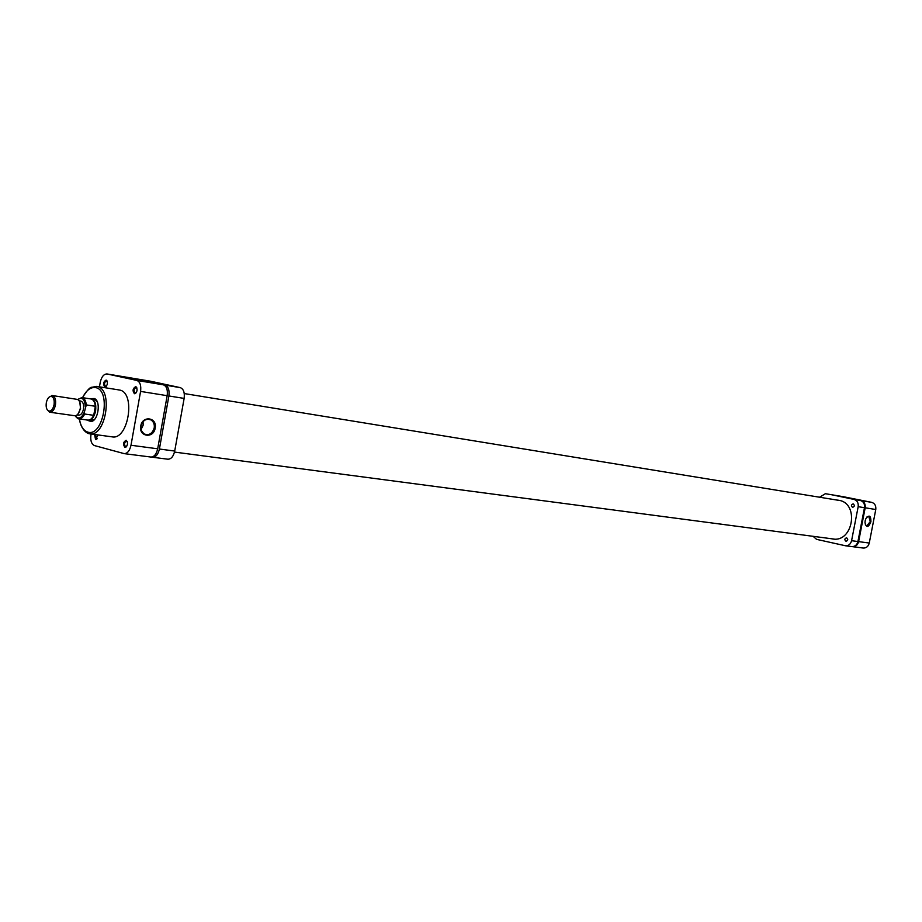 <?xml version="1.0" encoding="UTF-8"?>
<svg xmlns="http://www.w3.org/2000/svg" width="922" height="922" viewBox="0 0 922 922"><rect width="100%" height="100%" fill="white"/><g stroke="black" fill="none" stroke-linecap="round" stroke-linejoin="round"><path stroke-width="1.38" d="M54.075 404.723C54.617 399.652 53.545 396.863 50.871 396.356C48.682 396.76 47.16 398.903 46.307 402.787C45.766 407.109 46.561 409.852 48.705 411.028C51.194 411.385 52.992 409.276 54.075 404.723M49.062 397.152L52.312 395.538C55.032 396.529 56.081 399.675 55.458 404.977C54.375 409.748 52.496 412.169 49.846 412.226L47.206 409.748M79.753 401.911L80.571 408.63L77.967 414.047M49.846 412.226L75.178 415.799C77.621 415.28 79.304 412.895 80.237 408.63C80.848 403.882 79.96 400.816 77.586 399.433L52.312 395.538M86.622 419.948L88.063 420.501C91.635 420.42 94.136 417.274 95.577 411.039C96.384 404.09 94.954 399.964 91.29 398.661L89.745 398.765M75.27 415.787C77.022 418.139 78.186 419.153 78.762 418.83L87.809 420.109C90.079 420.282 92.05 418.692 93.733 415.338L95.335 406.268C94.874 401.98 93.41 399.549 90.932 398.949L81.897 397.566C84.363 398.166 85.827 400.609 86.288 404.919L95.335 406.268L93.733 415.338L84.674 414.024C83.003 417.401 81.032 419.003 78.762 418.83L76.088 417.021M77.079 414.946L78.658 415.177C80.963 415.119 82.565 413.079 83.499 409.045C84.017 404.551 83.107 401.888 80.744 401.047L79.165 400.805M86.288 404.919L84.409 411.973L84.674 414.024M865.17 520.826L865.954 518.475C869.273 514.522 870.921 515.594 870.921 521.679C868.455 527.603 866.484 527.983 864.997 522.809L865.17 520.826M865.332 524.802L866.611 526.024L870.322 521.575L868.731 516.332L866.991 516.908M852.239 546.619L852.585 546.677C855.662 546.758 857.667 545.075 858.613 541.629L865.182 507.803C865.574 504.011 864.214 501.603 861.09 500.6L832.036 494.826M842.904 496.624L871.682 502.352C874.805 503.354 876.165 505.74 875.773 509.509L869.262 543.035C868.317 546.458 866.311 548.129 863.246 548.048L852.585 546.677M845.97 541.249L846.085 541.272C848.09 540.442 848.275 539.301 846.638 537.826L846.534 537.814C844.517 538.632 844.333 539.785 845.97 541.249M852.539 507.319L852.596 507.331C854.659 506.524 854.867 505.371 853.207 503.896L853.161 503.885C851.098 504.691 850.891 505.832 852.539 507.319M836.83 500.035L838.916 500.3C859.5 503.377 853.15 542.735 832.681 538.978L831.137 538.69M831.494 494.722L860.387 500.485C863.522 501.487 864.882 503.896 864.479 507.699L857.921 541.537C856.976 544.983 854.959 546.665 851.882 546.596L845.532 545.778C848.609 545.859 850.626 544.164 851.582 540.695L857.921 541.537M864.479 507.699L858.175 506.685L851.582 540.695M858.175 506.685C858.578 502.859 857.206 500.45 854.072 499.436L860.387 500.485M831.771 494.768L854.072 499.436M825.397 493.708L819.577 497.223M813.089 536.316L816.592 539.358L845.532 545.778M151.704 457.047L152.614 457.266C155.876 457.185 158.135 454.442 159.402 449.026L168.887 395.964C169.59 390.029 168.311 386.41 165.05 385.108L134.543 378.596M150.09 381.143L135.246 378.665M165.05 385.108L180.274 387.632L150.39 381.189M180.274 387.632C183.547 388.934 184.826 392.53 184.135 398.408L168.887 395.964M159.402 449.026L174.707 451.054L184.135 398.408M174.707 451.054C173.451 456.425 171.192 459.144 167.919 459.214L152.614 457.266M155.173 428.096C153.64 438.884 138.507 436.832 140.755 426.033C142.368 415.142 157.478 417.412 155.173 428.096M140.951 426.022L141.354 430.597L143.97 433.87C148.891 435.772 152.303 433.778 154.216 427.923C154.689 424.27 153.582 421.596 150.885 419.879C146.079 418.288 142.76 420.328 140.951 426.022M135.695 386.652L135.937 386.733C137.747 389.418 137.378 391.746 134.831 393.729L134.439 393.706C132.307 390.778 132.722 388.439 135.695 386.652M136.929 388.047L136.099 387.413C133.748 388.923 133.425 390.824 135.142 393.118L136.179 392.784M126.141 440.29L126.314 440.347C128.181 442.975 127.87 445.314 125.357 447.354L124.896 447.331C122.787 444.312 123.202 441.972 126.141 440.29M127.34 441.626L126.498 441.027C124.205 442.525 123.905 444.427 125.599 446.732L126.683 446.386M98.124 434.954L95.554 439.483L94.574 434.469M95.565 434.608L96.257 438.907L97.236 438.618M106.088 380.095L106.318 380.175C108.058 382.791 107.69 385.073 105.235 387.01L104.866 386.998C102.826 384.151 103.241 381.846 106.088 380.095M107.252 381.397L106.503 380.844C104.232 382.319 103.921 384.186 105.557 386.422L106.491 386.145M91.232 398.65L94.344 398.535C101.27 400.77 98.239 421.354 90.955 421.492L88.005 420.49M90.414 420.812L94.701 419.21M97.271 401.808L94.793 399.295L91.29 398.661M141.031 429.571L143.164 425.18L143.071 421.619M89.803 388.381L97.11 386.468C113.51 388.877 105.857 437.316 89.641 433.801L112.15 436.855C128.446 440.359 136.018 392.472 119.537 390.041L118.581 389.891M163.344 384.82L133.552 378.389L107.171 373.986L136.802 380.417L163.344 384.82C166.605 386.122 167.885 389.752 167.17 395.688L157.685 448.795C156.417 454.223 154.158 456.966 150.897 457.047L124.216 453.636C127.466 453.555 129.725 450.754 130.993 445.257L140.582 391.412C141.297 385.396 140.04 381.731 136.802 380.417M107.171 373.986L107.033 373.963C103.794 373.975 101.524 376.787 100.233 382.365L99.438 386.825M124.216 453.636L94.47 445.58C91.416 444.139 90.252 440.509 90.967 434.665L91.082 433.997M85.331 406.798C84.766 399.088 82.254 396.656 77.771 399.514L81.897 397.566L77.679 399.468M75.374 415.776C78.543 419.671 81.562 418.404 84.409 411.973M861.09 500.6L871.682 502.352M843.181 496.67L832.474 494.895M858.613 541.629L869.262 543.035M875.773 509.509L865.182 507.803M79.43 418.922C80.64 426.275 83.429 430.678 87.797 432.107C103.241 437.397 111.643 390.098 95.669 387.632C90.633 386.894 86.265 390.237 82.565 397.67M88.454 433.547L83.671 429.917M79.315 418.911C81.436 432.015 89.273 433.824 88.247 433.409L88.754 433.628M167.17 395.688L140.582 391.412M130.993 445.257L157.685 448.795M50.871 396.356L51.828 395.515M95.542 399.307L94.724 399.18L95.542 399.307M92.327 421.1L91.509 420.985L92.327 421.1M90.759 420.881L88.063 420.501M48.705 411.028L49.385 412.122M843.042 496.647L832.336 494.86M831.632 494.745L825.259 493.685M135.108 378.642L150.24 381.166M136.698 387.517L135.937 386.733M135.465 393.141L134.831 393.729M126.752 441.096L126.314 440.347M126.314 446.836L125.357 447.354M96.914 438.999L95.992 439.517M107.056 380.936L106.318 380.175M105.857 386.445L105.235 387.01M94.793 399.295L94.344 398.535M91.601 420.893L90.955 421.492M119.065 389.948L96.637 386.376L91.843 387.286C90.16 386.94 87.025 390.398 82.45 397.659M133.413 378.354L107.033 373.963M148.027 419.187L150.885 419.879M839.93 500.542L184.25 393.556M834.237 539.105L174.489 452.08"/></g></svg>
